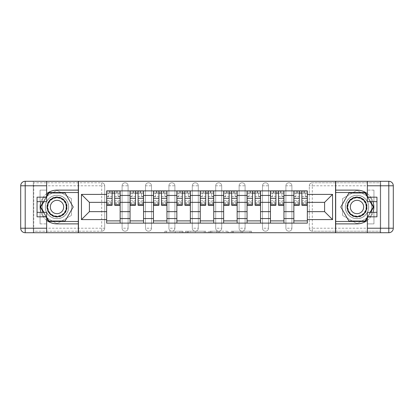 <?xml version="1.0" encoding="UTF-8"?>
<svg xmlns="http://www.w3.org/2000/svg" width="414" height="414" viewBox="0 0 414 414"><rect width="100%" height="100%" fill="white"/><g stroke="black" fill="none" stroke-linecap="round" stroke-linejoin="round"><path stroke-width="0.31" stroke-dasharray="2.07 1.55" d="M182.998 232.725L166.324 232.725L182.998 232.725L182.998 231.224L175.236 231.224L175.236 232.725L175.236 231.224L182.998 231.224L182.998 232.725L182.998 231.224L175.236 231.224L175.236 232.725L175.236 231.224L182.998 231.224L166.324 231.224L182.998 231.224M285.898 185.777A3.001 3.001 0 0 1 288.9 182.776A3.001 3.001 0 0 1 291.901 185.777A3.001 3.001 0 0 0 288.9 182.776A3.001 3.001 0 0 0 285.898 185.777L285.898 228.223A3.001 3.001 0 0 0 288.9 231.224A3.001 3.001 0 0 0 291.901 228.223L291.901 185.777A3.001 3.001 0 0 0 288.9 182.776A3.001 3.001 0 0 0 285.898 185.777L285.898 228.223A3.001 3.001 0 0 0 288.9 231.224A3.001 3.001 0 0 0 291.901 228.223L291.901 185.777L285.898 185.777M262.502 185.777A3.001 3.001 0 0 1 265.498 182.776A3.001 3.001 0 0 1 268.5 185.777A3.001 3.001 0 0 0 265.498 182.776A3.001 3.001 0 0 0 262.502 185.777L262.502 228.223A3.001 3.001 0 0 0 265.498 231.224A3.001 3.001 0 0 0 268.5 228.223L268.5 185.777A3.001 3.001 0 0 0 265.498 182.776A3.001 3.001 0 0 0 262.502 185.777L262.502 228.223A3.001 3.001 0 0 0 265.498 231.224A3.001 3.001 0 0 0 268.5 228.223L268.5 185.777L262.502 185.777M239.101 185.777A3.001 3.001 0 0 1 242.102 182.776A3.001 3.001 0 0 1 245.098 185.777A3.001 3.001 0 0 0 242.102 182.776A3.001 3.001 0 0 0 239.101 185.777L239.101 228.223A3.001 3.001 0 0 0 242.102 231.224A3.001 3.001 0 0 0 245.098 228.223L245.098 185.777A3.001 3.001 0 0 0 242.102 182.776A3.001 3.001 0 0 0 239.101 185.777L239.101 228.223A3.001 3.001 0 0 0 242.102 231.224A3.001 3.001 0 0 0 245.098 228.223L245.098 185.777L239.101 185.777M215.699 185.777A3.001 3.001 0 0 1 218.701 182.776A3.001 3.001 0 0 1 221.702 185.777A3.001 3.001 0 0 0 218.701 182.776A3.001 3.001 0 0 0 215.699 185.777L215.699 228.223A3.001 3.001 0 0 0 218.701 231.224A3.001 3.001 0 0 0 221.702 228.223L221.702 185.777A3.001 3.001 0 0 0 218.701 182.776A3.001 3.001 0 0 0 215.699 185.777L215.699 228.223A3.001 3.001 0 0 0 218.701 231.224A3.001 3.001 0 0 0 221.702 228.223L221.702 185.777L215.699 185.777M192.298 185.777A3.001 3.001 0 0 1 195.299 182.776A3.001 3.001 0 0 1 198.301 185.777A3.001 3.001 0 0 0 195.299 182.776A3.001 3.001 0 0 0 192.298 185.777L192.298 228.223A3.001 3.001 0 0 0 195.299 231.224A3.001 3.001 0 0 0 198.301 228.223L198.301 185.777A3.001 3.001 0 0 0 195.299 182.776A3.001 3.001 0 0 0 192.298 185.777L192.298 228.223A3.001 3.001 0 0 0 195.299 231.224A3.001 3.001 0 0 0 198.301 228.223L198.301 185.777L192.298 185.777M168.902 185.777A3.001 3.001 0 0 1 171.898 182.776A3.001 3.001 0 0 1 174.899 185.777A3.001 3.001 0 0 0 171.898 182.776A3.001 3.001 0 0 0 168.902 185.777L168.902 228.223A3.001 3.001 0 0 0 171.898 231.224A3.001 3.001 0 0 0 174.899 228.223L174.899 185.777A3.001 3.001 0 0 0 171.898 182.776A3.001 3.001 0 0 0 168.902 185.777L168.902 228.223A3.001 3.001 0 0 0 171.898 231.224A3.001 3.001 0 0 0 174.899 228.223L174.899 185.777L168.902 185.777M145.5 185.777A3.001 3.001 0 0 1 148.502 182.776A3.001 3.001 0 0 1 151.498 185.777A3.001 3.001 0 0 0 148.502 182.776A3.001 3.001 0 0 0 145.5 185.777L145.5 228.223A3.001 3.001 0 0 0 148.502 231.224A3.001 3.001 0 0 0 151.498 228.223L151.498 185.777A3.001 3.001 0 0 0 148.502 182.776A3.001 3.001 0 0 0 145.5 185.777L145.5 228.223A3.001 3.001 0 0 0 148.502 231.224A3.001 3.001 0 0 0 151.498 228.223L151.498 185.777L145.5 185.777M122.099 185.777A3.001 3.001 0 0 1 125.1 182.776A3.001 3.001 0 0 1 128.102 185.777A3.001 3.001 0 0 0 125.1 182.776A3.001 3.001 0 0 0 122.099 185.777L122.099 228.223A3.001 3.001 0 0 0 125.1 231.224A3.001 3.001 0 0 0 128.102 228.223L128.102 185.777A3.001 3.001 0 0 0 125.1 182.776A3.001 3.001 0 0 0 122.099 185.777L122.099 228.223A3.001 3.001 0 0 0 125.1 231.224A3.001 3.001 0 0 0 128.102 228.223L128.102 185.777L122.099 185.777M56.997 218.701A11.701 11.701 0 0 1 45.302 207A11.701 11.701 0 0 1 56.997 195.299A11.701 11.701 0 0 1 68.698 207A11.701 11.701 0 0 1 56.997 218.701A11.701 11.701 0 0 1 45.302 207A11.701 11.701 0 0 1 56.997 195.299A11.701 11.701 0 0 1 68.698 207A11.701 11.701 0 0 1 56.997 218.701A11.701 11.701 0 0 1 45.302 207A11.701 11.701 0 0 1 56.997 195.299A11.701 11.701 0 0 0 45.302 207A11.701 11.701 0 0 0 56.997 218.701A11.701 11.701 0 0 0 68.698 207A11.701 11.701 0 0 0 56.997 195.299A11.701 11.701 0 0 1 68.698 207A11.701 11.701 0 0 1 56.997 218.701M357.003 218.701A11.701 11.701 0 0 1 345.302 207A11.701 11.701 0 0 1 357.003 195.299A11.701 11.701 0 0 1 368.698 207A11.701 11.701 0 0 1 357.003 218.701A11.701 11.701 0 0 1 345.302 207A11.701 11.701 0 0 1 357.003 195.299A11.701 11.701 0 0 1 368.698 207A11.701 11.701 0 0 1 357.003 218.701A11.701 11.701 0 0 0 368.698 207A11.701 11.701 0 0 0 357.003 195.299A11.701 11.701 0 0 1 368.698 207A11.701 11.701 0 0 1 357.003 218.701A11.701 11.701 0 0 1 345.302 207A11.701 11.701 0 0 1 357.003 195.299A11.701 11.701 0 0 0 345.302 207A11.701 11.701 0 0 0 357.003 218.701M250.03 232.725L232.658 232.725L250.03 232.725L250.03 231.224L242.594 231.224L251.5 231.224L251.5 232.725L251.5 231.224L232.658 231.224L251.5 231.224L251.5 232.725L251.5 231.224L250.03 231.224L250.03 232.725M241.124 232.725L233.242 232.725L241.124 232.725L241.124 231.224L242.594 231.224L241.124 231.224L241.124 232.725L241.124 231.224L233.242 231.224L233.242 232.725L233.242 231.224L241.124 231.224L241.124 232.725M231.183 232.725L232.658 232.725L231.183 232.725L231.183 231.224L232.658 231.224L231.183 231.224L231.183 232.725M164.855 232.725L166.324 232.725L164.855 232.725L164.855 231.224L166.324 231.224L164.855 231.224L164.855 232.725M380.249 228.223L312.301 228.223L312.301 231.224L380.249 231.224L380.249 232.725L33.751 232.725L78.298 232.725L78.298 181.275L380.249 181.275L335.702 181.275L335.702 232.725L380.249 232.725L380.249 181.275L380.249 182.776L312.301 182.776A3.001 3.001 0 0 0 309.299 185.777L309.299 228.223A3.001 3.001 0 0 0 312.301 231.224A3.001 3.001 0 0 1 309.299 228.223A3.001 3.001 0 0 0 312.301 231.224L380.249 231.224L380.249 182.776L312.301 182.776A3.001 3.001 0 0 0 309.299 185.777L309.299 228.223L312.301 228.223L312.301 185.777L380.249 185.777M205.711 232.725L204.242 232.725L205.711 232.725L205.711 231.224L205.711 232.725M186.864 232.725L204.242 232.725L185.394 232.725L186.864 232.725L186.864 231.224L205.711 231.224L185.394 231.224L185.394 232.725L185.394 231.224L186.864 231.224L186.864 232.725M209.758 232.725L228.606 232.725L208.289 232.725L209.758 232.725L209.758 231.224L228.606 231.224L228.606 232.725L228.606 231.224L219.699 231.224L219.699 232.725M104.701 228.223L104.701 185.777A3.001 3.001 0 0 0 101.699 182.776A3.001 3.001 0 0 1 104.701 185.777A3.001 3.001 0 0 0 101.699 182.776L33.751 182.776L33.751 232.725L33.751 231.224L101.699 231.224A3.001 3.001 0 0 0 104.701 228.223L104.701 185.777L101.699 185.777L101.699 228.223L33.751 228.223L33.751 231.224L101.699 231.224A3.001 3.001 0 0 0 104.701 228.223A3.001 3.001 0 0 1 101.699 231.224L101.699 228.223L104.701 228.223M33.751 185.777L101.699 185.777L101.699 182.776L33.751 182.776L33.751 228.223M293.852 190.875L307.348 190.875L307.348 193.126L293.852 193.126L293.852 190.875L283.952 190.875L283.952 193.126L270.451 193.126L270.451 190.875L260.551 190.875L260.551 193.126L247.049 193.126L247.049 190.875L237.15 190.875L237.15 193.126L223.648 193.126L223.648 190.875L213.748 190.875L213.748 193.126L200.252 193.126L200.252 190.875L190.352 190.875L190.352 193.126L176.85 193.126L176.85 190.875L166.951 190.875L166.951 193.126L153.449 193.126L153.449 190.875L143.549 190.875L143.549 193.126L130.048 193.126L130.048 190.875L120.148 190.875L120.148 193.126L106.652 193.126L106.652 220.874L120.148 220.874L120.148 193.126M120.148 220.874L120.148 223.125L130.048 223.125L130.048 220.874L143.549 220.874L143.549 193.126M130.048 193.126L130.048 220.874M143.549 220.874L143.549 223.125L153.449 223.125L153.449 220.874L166.951 220.874L166.951 193.126M153.449 193.126L153.449 220.874M166.951 220.874L166.951 223.125L176.85 223.125L176.85 220.874L190.352 220.874L190.352 193.126M176.85 193.126L176.85 220.874M190.352 220.874L190.352 223.125L200.252 223.125L200.252 220.874L213.748 220.874L213.748 193.126M200.252 193.126L200.252 220.874M213.748 220.874L213.748 223.125L223.648 223.125L223.648 220.874L237.15 220.874L237.15 193.126M223.648 193.126L223.648 220.874M237.15 220.874L237.15 223.125L247.049 223.125L247.049 220.874L260.551 220.874L260.551 193.126M247.049 193.126L247.049 220.874M260.551 220.874L260.551 223.125L270.451 223.125L270.451 220.874L283.952 220.874L283.952 193.126M270.451 193.126L270.451 220.874M283.952 220.874L283.952 223.125L293.852 223.125L293.852 220.874L307.348 220.874L307.348 193.126M293.852 193.126L293.852 220.874M283.952 211.652L293.852 211.652M260.551 211.652L270.451 211.652M237.15 211.652L247.049 211.652M213.748 211.652L223.648 211.652M190.352 211.652L200.252 211.652M166.951 211.652L176.85 211.652M143.549 211.652L153.449 211.652M120.148 211.652L130.048 211.652M293.852 202.348L283.952 202.348M270.451 202.348L260.551 202.348M247.049 202.348L237.15 202.348M223.648 202.348L213.748 202.348M200.252 202.348L190.352 202.348M176.85 202.348L166.951 202.348M153.449 202.348L143.549 202.348M130.048 202.348L120.148 202.348M106.652 202.348L89.398 202.348L89.398 211.652L106.652 211.652M78.448 232.725L78.448 181.275M71.477 198.642L56.997 190.285L42.523 198.642L42.523 215.358L56.997 223.715L71.477 215.358L71.477 198.642L56.997 190.285L42.523 198.642L42.523 215.358L56.997 223.715L71.477 215.358L71.477 198.642M335.552 232.725L335.552 181.275M371.477 198.642L357.003 190.285L342.523 198.642L342.523 215.358L357.003 223.715L371.477 215.358L371.477 198.642L357.003 190.285L342.523 198.642L342.523 215.358L357.003 223.715L371.477 215.358L371.477 198.642M307.348 211.652L324.602 211.652L324.602 202.348L307.348 202.348M120.148 223.125L106.652 223.125L106.652 220.874M106.652 193.126L106.652 190.875L120.148 190.875M130.048 190.875L143.549 190.875M153.449 190.875L166.951 190.875M176.85 190.875L190.352 190.875M200.252 190.875L213.748 190.875M223.648 190.875L237.15 190.875M247.049 190.875L260.551 190.875M270.451 190.875L283.952 190.875M307.348 220.874L307.348 223.125L293.852 223.125M283.952 223.125L270.451 223.125M260.551 223.125L247.049 223.125M237.15 223.125L223.648 223.125M213.748 223.125L200.252 223.125M190.352 223.125L176.85 223.125M166.951 223.125L153.449 223.125M143.549 223.125L130.048 223.125M106.724 193.126L112.127 193.126M114.673 193.126L120.076 193.126M291.901 228.223A3.001 3.001 0 0 1 288.9 231.224A3.001 3.001 0 0 1 285.898 228.223L291.901 228.223M268.5 228.223A3.001 3.001 0 0 1 265.498 231.224A3.001 3.001 0 0 1 262.502 228.223L268.5 228.223M245.098 228.223A3.001 3.001 0 0 1 242.102 231.224A3.001 3.001 0 0 1 239.101 228.223L245.098 228.223M221.702 228.223A3.001 3.001 0 0 1 218.701 231.224A3.001 3.001 0 0 1 215.699 228.223L221.702 228.223M198.301 228.223A3.001 3.001 0 0 1 195.299 231.224A3.001 3.001 0 0 1 192.298 228.223L198.301 228.223M174.899 228.223A3.001 3.001 0 0 1 171.898 231.224A3.001 3.001 0 0 1 168.902 228.223L174.899 228.223M151.498 228.223A3.001 3.001 0 0 1 148.502 231.224A3.001 3.001 0 0 1 145.5 228.223L151.498 228.223M128.102 228.223A3.001 3.001 0 0 1 125.1 231.224A3.001 3.001 0 0 1 122.099 228.223L128.102 228.223M130.125 193.126L135.523 193.126M138.074 193.126L143.477 193.126M153.527 193.126L158.924 193.126M161.476 193.126L166.873 193.126M176.923 193.126L182.326 193.126M184.877 193.126L190.274 193.126M200.324 193.126L205.727 193.126M208.273 193.126L213.676 193.126M223.726 193.126L229.123 193.126M231.674 193.126L237.077 193.126M247.127 193.126L252.524 193.126M255.076 193.126L260.473 193.126M270.523 193.126L275.926 193.126M278.477 193.126L283.875 193.126M293.924 193.126L299.327 193.126M301.873 193.126L307.276 193.126M188.484 232.725L190.621 232.725L188.484 232.725L188.484 231.224L187.454 231.224L187.454 232.725L187.454 231.224L190.621 231.224L188.484 231.224L188.484 232.725M190.621 232.725L195.33 232.725L190.621 232.725L190.621 231.224L195.33 231.224L195.33 232.725L195.33 231.224L190.621 231.224L190.621 232.725M209.758 231.224L218.225 231.224L218.225 232.725L218.225 231.224L216.755 231.224L218.225 231.224L218.225 232.725L218.225 231.224L219.699 231.224M210.348 231.224L210.348 232.725L210.348 231.224M208.289 231.224L208.289 232.725L208.289 231.224M120.076 200.655L114.673 200.655L114.673 192.976L120.076 192.976L120.076 191.025L116.852 191.025L116.852 192.976L120.076 192.976L118.125 192.976L118.125 196.722L120.076 196.722L120.076 192.976L120.076 196.722L118.125 196.722L118.125 192.976L120.076 192.976L120.076 205.277M106.724 191.025L106.724 196.722L108.675 196.722L108.675 192.976L106.724 192.976L106.724 196.722L108.675 196.722L108.675 192.976L106.724 192.976L112.127 192.976L112.127 191.025M114.673 200.655L114.673 201.872L120.076 201.872M114.673 201.872L114.673 205.277M106.724 203.326L112.127 203.326L112.127 200.655L106.724 200.655L106.724 203.326L106.724 192.976L116.852 192.976L116.852 191.025M106.724 196.474L112.127 196.474L112.127 192.976M112.127 196.474L112.127 203.326M112.127 200.655L112.127 205.277M106.724 200.655L106.724 201.872L112.127 201.872M106.724 201.872L106.724 205.277M114.673 192.976L114.673 191.025L109.726 191.025L109.726 192.976M109.948 191.025L109.948 192.976L109.948 191.025M143.477 200.655L138.074 200.655L138.074 192.976L143.477 192.976L143.477 191.025L140.248 191.025L140.248 192.976L143.477 192.976L141.526 192.976L141.526 196.722L143.477 196.722L143.477 192.976L143.477 196.722L141.526 196.722L141.526 192.976L143.477 192.976L143.477 205.277M130.125 191.025L130.125 196.722L132.076 196.722L132.076 192.976L130.125 192.976L130.125 196.722L132.076 196.722L132.076 192.976L130.125 192.976L135.523 192.976L135.523 191.025M138.074 200.655L138.074 201.872L143.477 201.872M138.074 201.872L138.074 205.277M130.125 203.326L135.523 203.326L135.523 200.655L130.125 200.655L130.125 203.326L130.125 192.976L140.248 192.976L140.248 191.025M130.125 196.474L135.523 196.474L135.523 192.976M135.523 196.474L135.523 203.326M135.523 200.655L135.523 205.277M130.125 200.655L130.125 201.872L135.523 201.872M130.125 201.872L130.125 205.277M138.074 192.976L138.074 191.025L133.127 191.025L133.127 192.976M133.349 191.025L133.349 192.976L133.349 191.025M166.873 200.655L161.476 200.655L161.476 192.976L166.873 192.976L166.873 191.025L163.649 191.025L163.649 192.976L166.873 192.976L164.927 192.976L164.927 196.722L166.873 196.722L166.873 192.976L166.873 196.722L164.927 196.722L164.927 192.976L166.873 192.976L166.873 205.277M153.527 191.025L153.527 196.722L155.473 196.722L155.473 192.976L153.527 192.976L153.527 196.722L155.473 196.722L155.473 192.976L153.527 192.976L158.924 192.976L158.924 191.025M161.476 200.655L161.476 201.872L166.873 201.872M161.476 201.872L161.476 205.277M153.527 203.326L158.924 203.326L158.924 200.655L153.527 200.655L153.527 203.326L153.527 192.976L163.649 192.976L163.649 191.025M153.527 196.474L158.924 196.474L158.924 192.976M158.924 196.474L158.924 203.326M158.924 200.655L158.924 205.277M153.527 200.655L153.527 201.872L158.924 201.872M153.527 201.872L153.527 205.277M161.476 192.976L161.476 191.025L156.523 191.025L156.523 192.976M156.751 191.025L156.751 192.976L156.751 191.025M46.647 193.669A16.876 16.876 0 0 0 40.986 201.675M40.986 212.325A16.876 16.876 0 0 0 46.647 220.331M46.647 181.275L46.647 197.173L40.049 197.173L40.049 201.675L40.049 190.124L46.647 190.124L40.049 190.124L40.049 197.173M37.048 216.827L37.048 201.675L46.647 201.675L46.647 197.173M37.048 212.325L40.049 212.325L40.049 223.876L40.049 212.325L46.647 212.325L46.647 232.725M40.049 223.876L46.647 223.876L40.049 223.876M33.301 185.777L33.301 228.223L25.202 228.223L25.202 185.777L33.301 185.777L33.301 181.275L33.301 232.725L78.298 232.725M78.298 181.275L25.202 181.275A4.502 4.502 0 0 0 20.7 185.777L20.7 228.223A4.502 4.502 0 0 0 25.202 232.725L33.301 232.725L33.301 228.223M37.048 201.675L37.048 197.173M78.298 223.876L56.997 223.876A16.876 16.876 0 0 1 40.127 207A16.876 16.876 0 0 1 56.997 190.124L78.298 190.124M43.361 212.325L46.647 218.023M46.647 195.977L43.361 201.675M78.298 192.526L48.645 192.526L40.287 207L48.645 221.474L78.298 221.474M367.353 220.331A16.876 16.876 0 0 0 373.014 212.325M373.014 201.675A16.876 16.876 0 0 0 367.353 193.669M367.353 232.725L367.353 216.827L373.951 216.827L373.951 212.325L373.951 223.876L367.353 223.876L373.951 223.876L373.951 216.827M376.952 197.173L376.952 212.325L367.353 212.325L367.353 216.827M376.952 201.675L373.951 201.675L373.951 190.124L373.951 201.675L367.353 201.675L367.353 181.275M373.951 190.124L367.353 190.124L373.951 190.124M380.699 228.223L380.699 185.777L388.798 185.777L388.798 228.223L380.699 228.223L380.699 232.725L380.699 181.275L335.702 181.275M335.702 232.725L388.798 232.725A4.502 4.502 0 0 0 393.3 228.223L393.3 185.777A4.502 4.502 0 0 0 388.798 181.275L380.699 181.275L380.699 185.777M376.952 212.325L376.952 216.827M335.702 190.124L357.003 190.124A16.876 16.876 0 0 1 373.873 207A16.876 16.876 0 0 1 357.003 223.876L335.702 223.876M370.639 201.675L367.353 195.977M367.353 218.023L370.639 212.325M335.702 221.474L365.355 221.474L373.713 207L365.355 192.526L335.702 192.526M46.875 207A10.127 10.127 0 0 0 56.997 217.127A10.127 10.127 0 0 0 67.125 207A10.127 10.127 0 0 0 56.997 196.873A10.127 10.127 0 0 0 46.875 207M66.375 207A9.377 9.377 0 0 1 56.997 216.377A9.377 9.377 0 0 1 47.626 207A9.377 9.377 0 0 0 56.997 216.377A9.377 9.377 0 0 0 66.375 207A9.377 9.377 0 0 0 56.997 197.623A9.377 9.377 0 0 0 47.626 207A9.377 9.377 0 0 1 56.997 197.623A9.377 9.377 0 0 1 66.375 207A9.377 9.377 0 0 0 56.997 197.623A9.377 9.377 0 0 0 47.626 207M63.673 207A6.676 6.676 0 0 1 56.997 213.676A6.676 6.676 0 0 1 50.327 207A6.676 6.676 0 0 1 56.997 200.324A6.676 6.676 0 0 1 63.673 207M45.374 207A11.623 11.623 0 0 1 56.997 195.377A11.623 11.623 0 0 1 68.626 207A11.623 11.623 0 0 1 56.997 218.623A11.623 11.623 0 0 1 45.374 207A11.623 11.623 0 0 1 56.997 195.377A11.623 11.623 0 0 1 68.626 207A11.623 11.623 0 0 1 56.997 218.623A11.623 11.623 0 0 1 45.374 207M65.096 192.976L73.195 207L65.096 221.024L48.904 221.024L40.805 207L48.904 192.976L65.096 192.976M46.647 217.122L43.879 212.325M43.879 201.675L46.647 196.878M346.875 207A10.127 10.127 0 0 0 357.003 217.127A10.127 10.127 0 0 0 367.125 207A10.127 10.127 0 0 0 357.003 196.873A10.127 10.127 0 0 0 346.875 207M366.374 207A9.377 9.377 0 0 1 357.003 216.377A9.377 9.377 0 0 1 347.625 207A9.377 9.377 0 0 0 357.003 216.377A9.377 9.377 0 0 0 366.374 207A9.377 9.377 0 0 0 357.003 197.623A9.377 9.377 0 0 0 347.625 207A9.377 9.377 0 0 1 357.003 197.623A9.377 9.377 0 0 1 366.374 207A9.377 9.377 0 0 0 357.003 197.623A9.377 9.377 0 0 0 347.625 207M363.673 207A6.676 6.676 0 0 1 357.003 213.676A6.676 6.676 0 0 1 350.327 207A6.676 6.676 0 0 1 357.003 200.324A6.676 6.676 0 0 1 363.673 207M345.374 207A11.623 11.623 0 0 1 357.003 195.377A11.623 11.623 0 0 1 368.626 207A11.623 11.623 0 0 1 357.003 218.623A11.623 11.623 0 0 1 345.374 207A11.623 11.623 0 0 1 357.003 195.377A11.623 11.623 0 0 1 368.626 207A11.623 11.623 0 0 1 357.003 218.623A11.623 11.623 0 0 1 345.374 207M365.096 192.976L373.195 207L365.096 221.024L348.904 221.024L340.805 207L348.904 192.976L365.096 192.976M367.353 196.878L370.121 201.675M370.121 212.325L367.353 217.122M190.274 200.655L184.877 200.655L184.877 192.976L190.274 192.976L190.274 191.025L187.05 191.025L187.05 192.976L190.274 192.976L188.323 192.976L188.323 196.722L190.274 196.722L190.274 192.976L190.274 196.722L188.323 196.722L188.323 192.976L190.274 192.976L190.274 205.277M176.923 191.025L176.923 196.722L178.874 196.722L178.874 192.976L176.923 192.976L176.923 196.722L178.874 196.722L178.874 192.976L176.923 192.976L182.326 192.976L182.326 191.025M184.877 200.655L184.877 201.872L190.274 201.872M184.877 201.872L184.877 205.277M176.923 203.326L182.326 203.326L182.326 200.655L176.923 200.655L176.923 203.326L176.923 192.976L187.05 192.976L187.05 191.025M176.923 196.474L182.326 196.474L182.326 192.976M182.326 196.474L182.326 203.326M182.326 200.655L182.326 205.277M176.923 200.655L176.923 201.872L182.326 201.872M176.923 201.872L176.923 205.277M184.877 192.976L184.877 191.025L179.924 191.025L179.924 192.976M180.152 191.025L180.152 192.976L180.152 191.025M213.676 200.655L208.273 200.655L208.273 192.976L213.676 192.976L213.676 191.025L210.452 191.025L210.452 192.976L213.676 192.976L211.725 192.976L211.725 196.722L213.676 196.722L213.676 192.976L213.676 196.722L211.725 196.722L211.725 192.976L213.676 192.976L213.676 205.277M200.324 191.025L200.324 196.722L202.275 196.722L202.275 192.976L200.324 192.976L200.324 196.722L202.275 196.722L202.275 192.976L200.324 192.976L205.727 192.976L205.727 191.025L208.273 191.025L208.273 192.976M208.273 200.655L208.273 201.872L213.676 201.872M208.273 201.872L208.273 205.277M200.324 203.326L205.727 203.326L205.727 200.655L200.324 200.655L200.324 203.326L200.324 192.976L210.452 192.976L210.452 191.025M200.324 196.474L205.727 196.474L205.727 192.976M205.727 196.474L205.727 203.326M205.727 200.655L205.727 205.277M200.324 200.655L200.324 201.872L205.727 201.872M200.324 201.872L200.324 205.277M203.548 191.025L203.326 192.976M237.077 200.655L231.674 200.655L231.674 192.976L237.077 192.976L237.077 191.025L233.848 191.025L233.848 192.976L237.077 192.976L235.126 192.976L235.126 196.722L237.077 196.722L237.077 192.976L237.077 196.722L235.126 196.722L235.126 192.976L237.077 192.976L237.077 205.277M223.726 191.025L223.726 196.722L225.677 196.722L225.677 192.976L223.726 192.976L223.726 196.722L225.677 196.722L225.677 192.976L223.726 192.976L229.123 192.976L229.123 191.025M231.674 200.655L231.674 201.872L237.077 201.872M231.674 201.872L231.674 205.277M223.726 203.326L229.123 203.326L229.123 200.655L223.726 200.655L223.726 203.326L223.726 192.976L233.848 192.976L233.848 191.025M223.726 196.474L229.123 196.474L229.123 192.976M229.123 196.474L229.123 203.326M229.123 200.655L229.123 205.277M223.726 200.655L223.726 201.872L229.123 201.872M223.726 201.872L223.726 205.277M231.674 192.976L231.674 191.025L226.727 191.025L226.727 192.976M226.95 191.025L226.95 192.976L226.95 191.025M260.473 200.655L255.076 200.655L255.076 192.976L260.473 192.976L260.473 191.025L257.249 191.025L257.249 192.976L260.473 192.976L258.527 192.976L258.527 196.722L260.473 196.722L260.473 192.976L260.473 196.722L258.527 196.722L258.527 192.976L260.473 192.976L260.473 205.277M247.127 191.025L247.127 196.722L249.073 196.722L249.073 192.976L247.127 192.976L247.127 196.722L249.073 196.722L249.073 192.976L247.127 192.976L252.524 192.976L252.524 191.025M255.076 200.655L255.076 201.872L260.473 201.872M255.076 201.872L255.076 205.277M247.127 203.326L252.524 203.326L252.524 200.655L247.127 200.655L247.127 203.326L247.127 192.976L257.249 192.976L257.249 191.025M247.127 196.474L252.524 196.474L252.524 192.976M252.524 196.474L252.524 203.326M252.524 200.655L252.524 205.277M247.127 200.655L247.127 201.872L252.524 201.872M247.127 201.872L247.127 205.277M255.076 192.976L255.076 191.025L250.123 191.025L250.123 192.976M250.351 191.025L250.351 192.976L250.351 191.025M283.875 200.655L278.477 200.655L278.477 192.976L283.875 192.976L283.875 191.025L280.651 191.025L280.651 192.976L283.875 192.976L281.924 192.976L281.924 196.722L283.875 196.722L283.875 192.976L283.875 196.722L281.924 196.722L281.924 192.976L283.875 192.976L283.875 205.277M270.523 191.025L270.523 196.722L272.474 196.722L272.474 192.976L270.523 192.976L270.523 196.722L272.474 196.722L272.474 192.976L270.523 192.976L275.926 192.976L275.926 191.025M278.477 200.655L278.477 201.872L283.875 201.872M278.477 201.872L278.477 205.277M270.523 203.326L275.926 203.326L275.926 200.655L270.523 200.655L270.523 203.326L270.523 192.976L280.651 192.976L280.651 191.025M270.523 196.474L275.926 196.474L275.926 192.976M275.926 196.474L275.926 203.326M275.926 200.655L275.926 205.277M270.523 200.655L270.523 201.872L275.926 201.872M270.523 201.872L270.523 205.277M278.477 192.976L278.477 191.025L273.525 191.025L273.525 192.976M273.752 191.025L273.752 192.976L273.752 191.025M307.276 200.655L301.873 200.655L301.873 192.976L307.276 192.976L307.276 191.025L304.052 191.025L304.052 192.976L307.276 192.976L305.325 192.976L305.325 196.722L307.276 196.722L307.276 192.976L307.276 196.722L305.325 196.722L305.325 192.976L307.276 192.976L307.276 205.277M293.924 191.025L293.924 196.722L295.875 196.722L295.875 192.976L293.924 192.976L293.924 196.722L295.875 196.722L295.875 192.976L293.924 192.976L299.327 192.976L299.327 191.025M301.873 200.655L301.873 201.872L307.276 201.872M301.873 201.872L301.873 205.277M293.924 203.326L299.327 203.326L299.327 200.655L293.924 200.655L293.924 203.326L293.924 192.976L304.052 192.976L304.052 191.025M293.924 196.474L299.327 196.474L299.327 192.976M299.327 196.474L299.327 203.326M299.327 200.655L299.327 205.277M293.924 200.655L293.924 201.872L299.327 201.872M293.924 201.872L293.924 205.277M301.873 192.976L301.873 191.025L296.926 191.025L296.926 192.976M297.149 191.025L297.149 192.976L297.149 191.025M181.969 231.224L181.969 232.725L181.969 231.224M312.301 182.776A3.001 3.001 0 0 0 309.299 185.777L312.301 185.777L312.301 182.776M179.945 231.224L179.945 232.725L179.945 231.224M166.324 231.224L166.324 232.725L166.324 231.224M204.242 231.224L204.242 232.725L204.242 231.224M227.136 231.224L227.136 232.725L227.136 231.224M216.755 231.224L216.755 232.725L216.755 231.224M211.823 231.224L211.823 232.725L211.823 231.224M242.594 231.224L242.594 232.725L242.594 231.224M232.658 231.224L232.658 232.725L232.658 231.224M117.074 191.025L117.074 192.976M114.673 196.474L120.076 196.474M114.673 202.922L120.076 202.922M106.724 202.922L112.127 202.922M140.475 191.025L140.475 192.976M138.074 196.474L143.477 196.474M138.074 202.922L143.477 202.922M130.125 202.922L135.523 202.922M163.877 191.025L163.877 192.976M161.476 196.474L166.873 196.474M161.476 202.922L166.873 202.922M153.527 202.922L158.924 202.922M40.049 216.827L46.647 216.827M25.202 181.275L25.202 185.777L20.7 185.777A4.502 4.502 0 0 1 25.202 181.275M25.202 232.725A4.502 4.502 0 0 1 20.7 228.223L25.202 228.223L25.202 232.725M373.951 197.173L367.353 197.173M388.798 232.725L388.798 228.223L393.3 228.223A4.502 4.502 0 0 1 388.798 232.725M388.798 181.275A4.502 4.502 0 0 1 393.3 185.777L388.798 185.777L388.798 181.275M66.069 207A9.067 9.067 0 0 1 56.997 216.067A9.067 9.067 0 0 1 47.931 207A9.067 9.067 0 0 1 56.997 197.933A9.067 9.067 0 0 1 66.069 207M366.069 207A9.067 9.067 0 0 1 357.003 216.067A9.067 9.067 0 0 1 347.931 207A9.067 9.067 0 0 1 357.003 197.933A9.067 9.067 0 0 1 366.069 207M187.273 191.025L187.273 192.976M184.877 196.474L190.274 196.474M184.877 202.922L190.274 202.922M176.923 202.922L182.326 202.922M210.674 191.025L210.674 192.976M208.273 196.474L213.676 196.474M208.273 202.922L213.676 202.922M200.324 202.922L205.727 202.922M234.076 191.025L234.076 192.976M231.674 196.474L237.077 196.474M231.674 202.922L237.077 202.922M223.726 202.922L229.123 202.922M257.477 191.025L257.477 192.976M255.076 196.474L260.473 196.474M255.076 202.922L260.473 202.922M247.127 202.922L252.524 202.922M280.873 191.025L280.873 192.976M278.477 196.474L283.875 196.474M278.477 202.922L283.875 202.922M270.523 202.922L275.926 202.922M304.274 191.025L304.274 192.976M301.873 196.474L307.276 196.474M301.873 202.922L307.276 202.922M293.924 202.922L299.327 202.922M114.673 203.326L120.076 203.326M138.074 203.326L143.477 203.326M161.476 203.326L166.873 203.326M184.877 203.326L190.274 203.326M208.273 203.326L213.676 203.326M231.674 203.326L237.077 203.326M255.076 203.326L260.473 203.326M278.477 203.326L283.875 203.326M301.873 203.326L307.276 203.326"/><path stroke-width="0.62" d="M46.647 220.331A16.876 16.876 0 0 0 56.997 223.876L78.298 223.876L78.298 232.725L335.702 232.725L335.702 223.876L357.003 223.876A16.876 16.876 0 0 0 367.353 220.331M367.353 193.669A16.876 16.876 0 0 0 357.003 190.124L335.702 190.124L335.702 181.275L78.298 181.275L78.298 190.124L56.997 190.124A16.876 16.876 0 0 0 46.647 193.669M130.048 223.125L130.048 195.449L120.148 195.449L120.148 223.125M120.148 195.449L120.148 190.875M130.048 195.449L130.048 190.875M143.549 190.875L143.549 223.125M153.449 223.125L153.449 190.875M166.951 190.875L166.951 223.125M176.85 223.125L176.85 190.875M190.352 190.875L190.352 223.125M200.252 223.125L200.252 190.875M213.748 190.875L213.748 223.125M223.648 223.125L223.648 190.875M237.15 190.875L237.15 223.125M247.049 223.125L247.049 190.875M260.551 190.875L260.551 223.125M270.451 223.125L270.451 190.875M283.952 190.875L283.952 223.125M293.852 223.125L293.852 190.875M293.852 211.652L283.952 211.652M270.451 211.652L260.551 211.652M247.049 211.652L237.15 211.652M223.648 211.652L213.748 211.652M200.252 211.652L190.352 211.652M176.85 211.652L166.951 211.652M153.449 211.652L143.549 211.652M130.048 211.652L120.148 211.652M293.852 202.348L283.952 202.348M270.451 202.348L260.551 202.348M247.049 202.348L237.15 202.348M223.648 202.348L213.748 202.348M200.252 202.348L190.352 202.348M176.85 202.348L166.951 202.348M153.449 202.348L143.549 202.348M130.048 202.348L120.148 202.348M89.398 211.652L106.652 211.652L106.652 202.348L89.398 202.348L89.398 211.652L81.449 219.601L81.449 194.399L106.652 194.399L106.652 202.348M307.348 202.348L307.348 211.652L324.602 211.652L324.602 202.348L307.348 202.348L307.348 190.875L106.652 190.875L106.652 194.399M307.348 194.399L332.551 194.399L332.551 219.601L307.348 219.601L307.348 211.652M106.652 211.652L106.652 223.125L307.348 223.125L307.348 219.601M106.652 219.601L81.449 219.601M335.552 232.725L335.552 181.275M78.448 232.725L78.448 181.275M120.148 220.874L106.652 220.874M112.127 193.126L114.673 193.126M143.549 220.874L130.048 220.874M135.523 193.126L138.074 193.126M166.951 220.874L153.449 220.874M158.924 193.126L161.476 193.126M190.352 220.874L176.85 220.874M182.326 193.126L184.877 193.126M213.748 220.874L200.252 220.874M205.727 193.126L208.273 193.126M237.15 220.874L223.648 220.874M229.123 193.126L231.674 193.126M260.551 220.874L247.049 220.874M252.524 193.126L255.076 193.126M283.952 220.874L270.451 220.874M275.926 193.126L278.477 193.126M307.348 220.874L293.852 220.874M299.327 193.126L301.873 193.126M81.449 194.399L89.398 202.348M324.602 211.652L332.551 219.601M324.602 202.348L332.551 194.399M114.673 205.277L114.673 191.025L120.076 191.025L120.076 205.277L114.673 205.277M112.127 192.976L114.673 192.976M109.726 191.025L106.724 191.025L106.724 205.277L112.127 205.277L112.127 191.025L116.852 191.025M106.724 191.025L112.127 191.025M138.074 205.277L138.074 191.025L143.477 191.025L143.477 205.277L138.074 205.277M135.523 192.976L138.074 192.976M133.127 191.025L130.125 191.025L130.125 205.277L135.523 205.277L135.523 191.025L140.248 191.025M130.125 191.025L135.523 191.025M161.476 205.277L161.476 191.025L166.873 191.025L166.873 205.277L161.476 205.277M158.924 192.976L161.476 192.976M156.523 191.025L153.527 191.025L153.527 205.277L158.924 205.277L158.924 191.025L163.649 191.025M153.527 191.025L158.924 191.025M40.986 201.675A16.876 16.876 0 0 0 40.986 212.325M78.298 181.275L46.647 181.275L46.647 201.675L37.048 201.675M78.298 232.725L25.202 232.725A4.502 4.502 0 0 1 20.7 228.223L20.7 185.777A4.502 4.502 0 0 1 25.202 181.275L46.647 181.275M78.298 223.876L78.298 190.124M37.048 212.325L46.647 212.325L46.647 232.725M46.647 197.173L37.048 197.173L37.048 216.827L46.647 216.827M78.298 192.526L48.645 192.526L46.647 195.977M46.647 218.023L48.645 221.474L78.298 221.474M43.361 201.675L40.287 207L43.361 212.325M373.014 212.325A16.876 16.876 0 0 0 373.014 201.675M335.702 232.725L367.353 232.725L367.353 212.325L376.952 212.325M335.702 181.275L388.798 181.275A4.502 4.502 0 0 1 393.3 185.777L393.3 228.223A4.502 4.502 0 0 1 388.798 232.725L367.353 232.725M335.702 190.124L335.702 223.876M376.952 201.675L367.353 201.675L367.353 181.275M367.353 216.827L376.952 216.827L376.952 197.173L367.353 197.173M335.702 221.474L365.355 221.474L367.353 218.023M367.353 195.977L365.355 192.526L335.702 192.526M370.639 212.325L373.713 207L370.639 201.675M47.248 207A9.75 9.75 0 0 0 56.997 216.75A9.75 9.75 0 0 0 66.752 207A9.75 9.75 0 0 0 56.997 197.25A9.75 9.75 0 0 0 47.248 207M50.327 207A6.676 6.676 0 0 0 56.997 213.676A6.676 6.676 0 0 0 63.673 207A6.676 6.676 0 0 0 56.997 200.324A6.676 6.676 0 0 0 50.327 207M46.647 196.878L48.904 192.976L65.096 192.976L73.195 207L65.096 221.024L48.904 221.024L46.647 217.122M43.879 212.325L40.805 207L43.879 201.675M347.248 207A9.75 9.75 0 0 0 357.003 216.75A9.75 9.75 0 0 0 366.752 207A9.75 9.75 0 0 0 357.003 197.25A9.75 9.75 0 0 0 347.248 207M350.327 207A6.676 6.676 0 0 0 357.003 213.676A6.676 6.676 0 0 0 363.673 207A6.676 6.676 0 0 0 357.003 200.324A6.676 6.676 0 0 0 350.327 207M367.353 217.122L365.096 221.024L348.904 221.024L340.805 207L348.904 192.976L365.096 192.976L367.353 196.878M370.121 201.675L373.195 207L370.121 212.325M184.877 205.277L184.877 191.025L190.274 191.025L190.274 205.277L184.877 205.277M182.326 192.976L184.877 192.976M179.924 191.025L176.923 191.025L176.923 205.277L182.326 205.277L182.326 191.025L187.05 191.025M176.923 191.025L182.326 191.025M208.273 205.277L208.273 191.025L213.676 191.025L213.676 205.277L208.273 205.277M205.727 192.976L208.273 192.976M203.326 191.025L200.324 191.025L200.324 205.277L205.727 205.277L205.727 191.025L203.548 191.025M200.324 191.025L210.452 191.025M231.674 205.277L231.674 191.025L237.077 191.025L237.077 205.277L231.674 205.277M229.123 192.976L231.674 192.976M226.727 191.025L223.726 191.025L223.726 205.277L229.123 205.277L229.123 191.025L233.848 191.025M223.726 191.025L229.123 191.025M255.076 205.277L255.076 191.025L260.473 191.025L260.473 205.277L255.076 205.277M252.524 192.976L255.076 192.976M250.123 191.025L247.127 191.025L247.127 205.277L252.524 205.277L252.524 191.025L257.249 191.025M247.127 191.025L252.524 191.025M278.477 205.277L278.477 191.025L283.875 191.025L283.875 205.277L278.477 205.277M275.926 192.976L278.477 192.976M273.525 191.025L270.523 191.025L270.523 205.277L275.926 205.277L275.926 191.025L280.651 191.025M270.523 191.025L275.926 191.025M301.873 205.277L301.873 191.025L307.276 191.025L307.276 205.277L301.873 205.277M299.327 192.976L301.873 192.976M296.926 191.025L293.924 191.025L293.924 205.277L299.327 205.277L299.327 191.025L304.052 191.025M293.924 191.025L299.327 191.025M270.451 195.449L260.551 195.449M247.049 195.449L237.15 195.449M223.648 195.449L213.748 195.449M200.252 195.449L190.352 195.449M176.85 195.449L166.951 195.449M153.449 195.449L143.549 195.449M293.852 195.449L283.952 195.449M270.451 218.551L260.551 218.551M247.049 218.551L237.15 218.551M223.648 218.551L213.748 218.551M200.252 218.551L190.352 218.551M176.85 218.551L166.951 218.551M153.449 218.551L143.549 218.551M130.048 218.551L120.148 218.551M293.852 218.551L283.952 218.551M114.673 204.759L120.076 204.759M114.673 198.311L120.076 198.311M106.724 204.759L112.127 204.759M106.724 198.311L112.127 198.311M138.074 204.759L143.477 204.759M138.074 198.311L143.477 198.311M130.125 204.759L135.523 204.759M130.125 198.311L135.523 198.311M161.476 204.759L166.873 204.759M161.476 198.311L166.873 198.311M153.527 204.759L158.924 204.759M153.527 198.311L158.924 198.311M46.647 185.777L25.202 185.777L25.202 228.223L46.647 228.223M20.7 185.777L25.202 185.777L25.202 181.275M25.202 232.725L25.202 228.223L20.7 228.223M367.353 228.223L388.798 228.223L388.798 185.777L367.353 185.777M393.3 228.223L388.798 228.223L388.798 232.725M388.798 181.275L388.798 185.777L393.3 185.777M184.877 204.759L190.274 204.759M184.877 198.311L190.274 198.311M176.923 204.759L182.326 204.759M176.923 198.311L182.326 198.311M208.273 204.759L213.676 204.759M208.273 198.311L213.676 198.311M200.324 204.759L205.727 204.759M200.324 198.311L205.727 198.311M231.674 204.759L237.077 204.759M231.674 198.311L237.077 198.311M223.726 204.759L229.123 204.759M223.726 198.311L229.123 198.311M255.076 204.759L260.473 204.759M255.076 198.311L260.473 198.311M247.127 204.759L252.524 204.759M247.127 198.311L252.524 198.311M278.477 204.759L283.875 204.759M278.477 198.311L283.875 198.311M270.523 204.759L275.926 204.759M270.523 198.311L275.926 198.311M301.873 204.759L307.276 204.759M301.873 198.311L307.276 198.311M293.924 204.759L299.327 204.759M293.924 198.311L299.327 198.311"/></g></svg>
